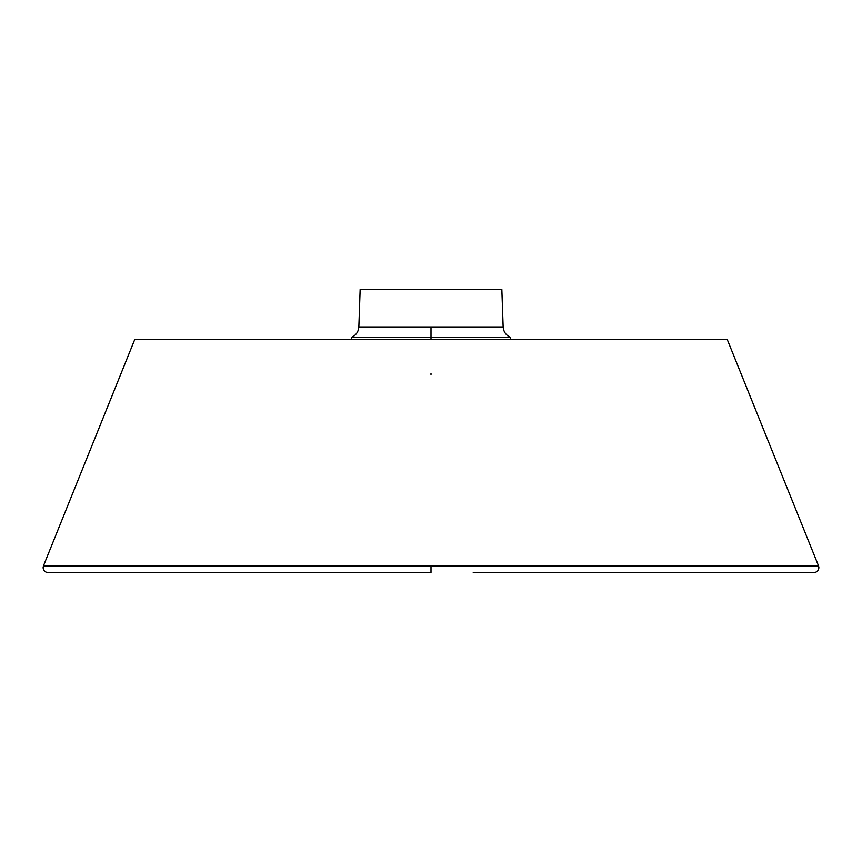 <?xml version="1.0" encoding="UTF-8"?>
<svg xmlns="http://www.w3.org/2000/svg" width="862" height="862" viewBox="0 0 862 862"><rect width="100%" height="100%" fill="white"/><g stroke="black" fill="none" stroke-linecap="round" stroke-linejoin="round"><path stroke-width="1.29" d="M431 339.639L727.302 339.639L134.698 339.639L431 339.639L431 337.247L351.771 337.247L510.229 337.247L431 337.247L431 326.957L358.851 326.957L360.154 289.47L501.846 289.47L503.149 326.957L431 326.957M499.217 337.257L478.248 337.257M431 565.86L43.456 565.86L43.1 567.681C43.391 570.633 45.018 572.249 47.949 572.53L431 572.53L431 565.86L818.544 565.86L727.302 339.639M431 374.517L431 373.591M358.829 326.935C358.463 331.73 356.114 335.167 351.771 337.247L351.103 339.639M503.171 326.935C503.537 331.73 505.886 335.167 510.229 337.247L510.897 339.639M134.698 339.639L43.456 565.86M818.544 565.86L818.9 567.681C818.609 570.622 816.993 572.249 814.051 572.53L516.187 572.53M473.238 572.53L814.051 572.53M768.441 572.53L813.685 572.53"/></g></svg>
